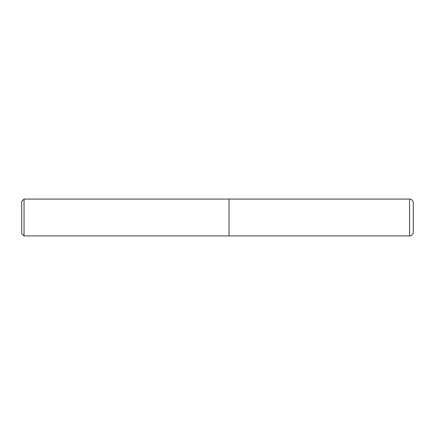 <?xml version="1.0" encoding="UTF-8"?>
<svg xmlns="http://www.w3.org/2000/svg" width="435" height="435" viewBox="0 0 435 435"><rect width="100%" height="100%" fill="white"/><g stroke="black" fill="none" stroke-linecap="round" stroke-linejoin="round"><path stroke-width="0.65" d="M409.563 199.078L229.017 199.078L229.017 235.922L229.017 199.078L24.055 199.078L24.055 235.922L409.563 235.922L409.563 199.078A3.687 3.687 0 0 1 413.25 202.759L413.25 232.241A3.687 3.687 0 0 1 409.563 235.922M24.055 199.078L21.75 201.378L21.75 233.622L24.055 235.922"/></g></svg>
